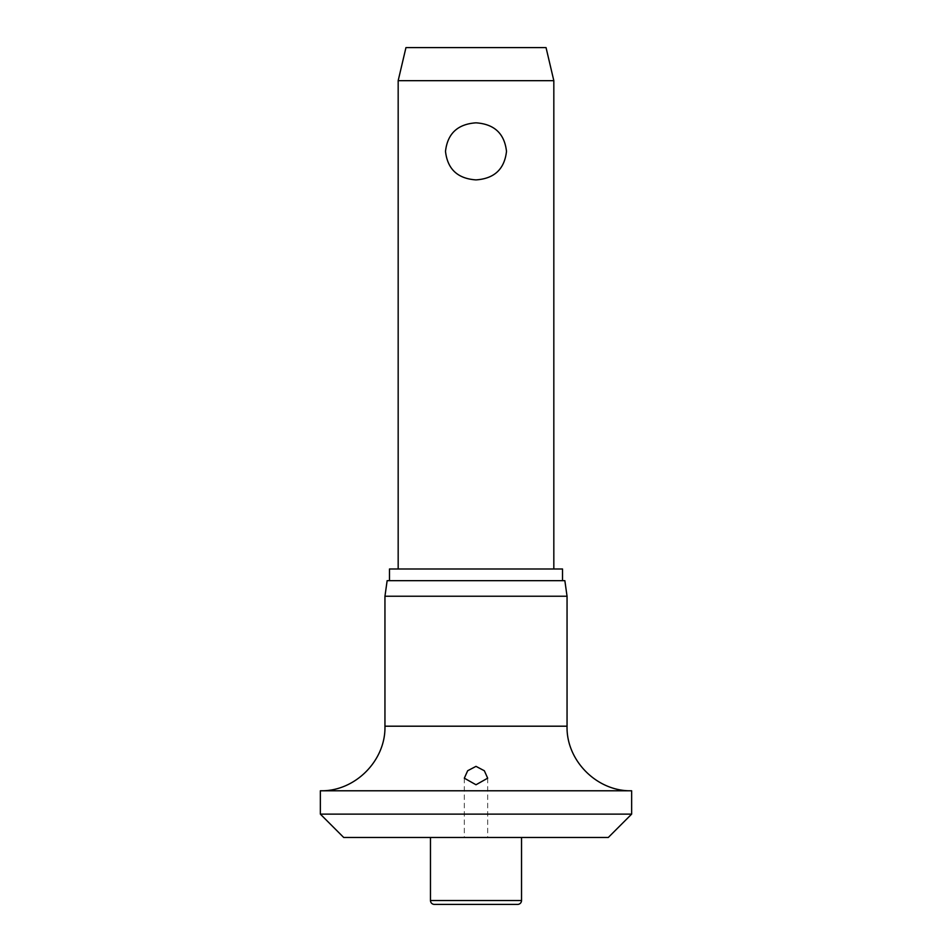 <?xml version="1.0" encoding="UTF-8"?>
<svg xmlns="http://www.w3.org/2000/svg" width="952" height="952" viewBox="0 0 952 952"><rect width="100%" height="100%" fill="white"/><g stroke="black" fill="none" stroke-linecap="round" stroke-linejoin="round"><path stroke-width="0.71" stroke-dasharray="4.76 3.57" d="M343.708 837.474L608.292 837.474M320.36 814.127L631.64 814.127M320.36 790.779L631.64 790.779M384.953 596.238L567.047 596.238M387.143 580.672L564.857 580.672M389.475 568.998L562.525 568.998M398.174 80.67L553.826 80.67M476 122.832C457.686 124.081 447.511 133.589 445.5 151.368C447.511 169.147 457.686 178.655 476 179.892C494.314 178.655 504.489 169.147 506.5 151.368C504.489 133.589 494.314 124.081 476 122.832M405.957 47.6L546.043 47.6M434.362 904.4L517.638 904.4M384.953 726.197L567.047 726.197M430.471 900.509L521.529 900.509M464.326 778.177L464.326 837.474M487.674 778.177L487.674 837.474"/><path stroke-width="1.43" d="M320.36 814.127L631.64 814.127L608.292 837.474L343.708 837.474L320.36 814.127L320.36 790.779L631.64 790.779C597.118 791.671 566.154 760.707 567.047 726.197L384.953 726.197C385.846 760.707 354.882 791.671 320.36 790.779M476 784.757L464.326 778.177L467.67 770.739L476 766.36L484.354 770.763L487.674 778.177L476 784.757M384.953 596.238L387.143 580.672L564.857 580.672L567.047 596.238L384.953 596.238L384.953 726.197M562.525 580.672L562.525 568.998L389.475 568.998L389.475 580.672M521.529 900.509A3.891 3.891 0 0 1 517.638 904.4L434.362 904.4A3.891 3.891 0 0 1 430.471 900.509L521.529 900.509L521.529 837.474M398.174 80.67L405.957 47.6L546.043 47.6L553.826 80.67L398.174 80.67L398.174 568.998M476 179.892C457.686 178.655 447.511 169.147 445.5 151.368C447.511 133.589 457.686 124.081 476 122.832C494.314 124.081 504.489 133.589 506.5 151.368C504.489 169.147 494.314 178.655 476 179.892M430.471 837.474L430.471 900.509M553.826 80.67L553.826 568.998M567.047 726.197L567.047 596.238M631.64 814.127L631.64 790.779"/></g></svg>
